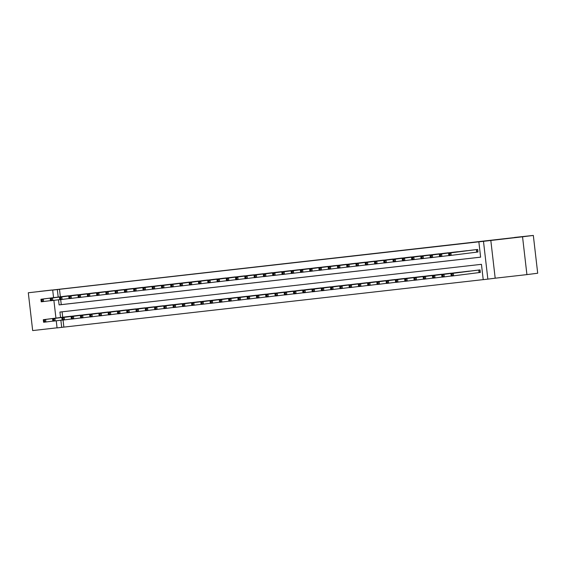 <?xml version="1.0" encoding="UTF-8"?>
<svg xmlns="http://www.w3.org/2000/svg" width="566" height="566" viewBox="0 0 566 566"><rect width="100%" height="100%" fill="white"/><g stroke="black" fill="none" stroke-linecap="round" stroke-linejoin="round"><path stroke-width="0.85" d="M51.662 290.04L39.196 291.469L51.662 290.04M521.817 236.807L509.35 238.236L521.817 236.807M63.045 320.052L63.859 327.113L57.074 327.912L56.246 320.802M514.466 237.564L28.3 292.764L32.672 330.572L57.06 327.813M514.452 237.458L533.328 235.428L537.7 273.236L526.918 274.609L522.545 236.8L483.477 241.321L487.857 279.13L483.223 279.661L481.447 264.329L59.932 312.057L60.562 317.505M490.814 240.394L495.186 278.203L526.918 274.609M495.186 278.203L487.857 279.13M63.859 327.113L483.223 279.625M533.328 235.428L522.545 236.8M70.078 295.685L64.517 296.259M79.346 294.631L73.778 295.211M88.607 293.584L83.046 294.164M97.868 292.537L92.308 293.117M107.137 291.49L101.569 292.063M116.398 290.436L110.837 291.016M125.666 289.389L120.098 289.969M134.927 288.342L129.366 288.922M144.196 287.287L138.628 287.868M153.457 286.24L147.889 286.82M162.718 285.193L157.157 285.773M171.986 284.146L166.418 284.719M181.247 283.092L175.686 283.672M190.516 282.045L184.948 282.625M199.777 280.998L194.216 281.578M209.038 279.951L203.477 280.524M218.306 278.897L212.738 279.477M227.567 277.849L222.006 278.43M236.836 276.802L231.268 277.382M246.097 275.755L240.536 276.328M255.365 274.701L249.797 275.281M264.626 273.654L259.065 274.234M273.887 272.607L268.326 273.187M283.156 271.553L277.588 272.133M292.417 270.506L286.856 271.086M301.685 269.458L296.117 270.039M310.946 268.411L305.385 268.984M320.215 267.357L314.646 267.937M329.476 266.31L323.908 266.89M338.737 265.263L333.176 265.843M348.005 264.216L342.437 264.789M357.266 263.162L351.705 263.742M366.535 262.115L360.966 262.695M375.796 261.067L370.235 261.648M385.057 260.02L379.496 260.593M394.325 258.966L388.757 259.546M403.586 257.919L398.025 258.499M412.855 256.872L407.287 257.452M422.116 255.818L416.555 256.398M431.384 254.771L425.816 255.351M440.645 253.724L435.084 254.304M449.906 252.677L444.345 253.25M459.175 251.622L453.607 252.203M468.436 250.575L462.875 251.155M478.73 272.628L480.357 272.444L480.06 269.89L474.499 270.541M62.09 311.816L62.72 317.229M470.799 271.015L465.238 271.595M461.538 272.062L455.977 272.642M452.276 273.109L446.708 273.689M443.008 274.163L437.447 274.736M433.747 275.21L428.179 275.791M424.479 276.258L418.918 276.838M415.218 277.305L409.65 277.885M405.956 278.359L400.388 278.939M396.688 279.406L391.127 279.986M387.427 280.453L381.859 281.033M378.159 281.507L372.598 282.08M368.898 282.554L363.33 283.134M359.629 283.601L354.068 284.182M350.368 284.648L344.807 285.229M341.107 285.703L335.539 286.276M331.839 286.75L326.278 287.33M322.578 287.797L317.01 288.377M313.309 288.844L307.748 289.424M304.048 289.898L298.48 290.471M294.78 290.945L289.219 291.525M285.519 291.992L279.958 292.572M276.258 293.039L270.69 293.62M266.989 294.094L261.428 294.674M257.728 295.141L252.16 295.721M248.46 296.188L242.899 296.768M239.199 297.242L233.631 297.815M229.938 298.289L224.369 298.869M220.669 299.336L215.108 299.916M211.408 300.383L205.84 300.963M202.14 301.437L196.579 302.011M192.879 302.485L187.311 303.065M183.61 303.532L178.049 304.112M174.349 304.579L168.788 305.159M165.088 305.633L159.52 306.206M155.82 306.68L150.259 307.26M146.559 307.727L140.991 308.307M137.29 308.774L131.729 309.354M128.029 309.828L122.461 310.409M118.768 310.875L113.2 311.456M109.5 311.923L103.939 312.503M100.239 312.977L94.671 313.55M90.97 314.024L85.409 314.604M81.709 315.071L76.141 315.651M72.441 316.118L66.88 316.698M58.51 299.775L59.105 304.904L480.619 257.176L478.85 241.845L481.008 241.576L59.487 289.304L60.35 296.789M60.682 299.612L61.262 304.628L480.619 257.148M476.367 252.195L477.987 252.012L477.69 249.457L472.136 250.108M53.572 297.652L52.695 290.103L60.031 289.169L28.3 292.764M52.695 290.103L57.329 289.58L58.199 297.065M59.487 289.304L57.329 289.58M478.85 241.845L483.477 241.321M55.935 318.092L53.883 300.362M60.873 320.215L61.701 327.389M61.262 304.628L59.105 304.904M477.987 251.997L448.866 255.655L448.569 253.101L473.756 249.903M448.788 253.858L448.569 253.101L450.883 252.839L451.18 255.393L449.836 254.778L449.715 253.759L448.788 253.858L448.909 254.884L449.836 254.778M476.07 249.641L450.883 252.839L449.715 253.759M448.866 255.655L448.909 254.884M476.119 270.336L450.932 273.541L453.246 273.279L453.543 275.833L480.35 272.43M452.199 275.218L453.543 275.833L451.229 276.095L450.932 273.541L451.272 275.324L452.199 275.218L452.078 274.192L451.152 274.298M452.078 274.192L453.246 273.279L478.44 270.074M451.272 275.324L451.229 276.095M448.852 255.563L439.598 256.702L439.301 254.148L464.495 250.95M439.527 254.912L439.301 254.148L441.622 253.886L441.912 256.44L440.567 255.825L440.454 254.806L439.527 254.912L439.648 255.931L440.567 255.825M466.808 250.688L441.622 253.886L440.454 254.806M439.598 256.702L439.648 255.931M439.591 256.61L430.337 257.756L430.04 255.202L455.227 251.997M430.259 255.959L430.04 255.202L432.353 254.941L432.65 257.495L431.306 256.879L431.186 255.853L430.259 255.959L430.379 256.978L431.306 256.879M457.54 251.736L432.353 254.941L431.186 255.853M430.337 257.756L430.379 256.978M430.323 257.657L421.069 258.804L420.771 256.249L445.966 253.044M420.998 257.006L420.771 256.249L423.092 255.988L423.389 258.542L422.045 257.926L421.925 256.9L420.998 257.006L421.118 258.032L422.045 257.926M448.279 252.783L423.092 255.988L421.925 256.9M421.069 258.804L421.118 258.032M421.062 258.712L411.807 259.851L411.51 257.297L436.697 254.099M411.737 258.054L411.51 257.297L413.824 257.035L414.121 259.589L412.777 258.973L412.664 257.954L411.737 258.054L411.85 259.079L412.777 258.973M439.018 253.837L413.824 257.035L412.664 257.954M411.807 259.851L411.85 259.079M466.858 271.39L441.671 274.588L443.985 274.326L444.282 276.88L451.215 275.996M442.937 276.265L444.282 276.88L441.961 277.142L441.671 274.588L442.011 276.371L442.937 276.265L442.817 275.246L441.89 275.345M442.817 275.246L443.985 274.326L469.172 271.128M442.011 276.371L441.961 277.142M457.59 272.437L432.403 275.635L434.723 275.373L435.013 277.927L441.954 277.05M433.669 277.312L435.013 277.927L432.7 278.189L432.403 275.635L432.742 277.418L433.669 277.312L433.556 276.293L432.629 276.399M433.556 276.293L434.723 275.373L459.91 272.175M432.742 277.418L432.7 278.189M448.329 273.484L423.142 276.689L425.455 276.427L425.752 278.981L432.686 278.097M424.408 278.366L425.752 278.981L423.439 279.243L423.142 276.689L423.481 278.465L424.408 278.366L424.288 277.34L423.361 277.446M424.288 277.34L425.455 276.427L450.642 273.222M423.481 278.465L423.439 279.243M439.067 274.531L413.873 277.736L416.194 277.474L416.484 280.029L423.425 279.144M415.14 279.413L416.484 280.029L414.171 280.29L413.873 277.736L414.22 279.519L415.14 279.413L415.027 278.387L414.1 278.493M415.027 278.387L416.194 277.474L441.381 274.269M414.22 279.519L414.171 280.29M411.793 259.759L402.539 260.905L402.249 258.344L427.436 255.146M402.468 259.108L402.249 258.344L404.563 258.082L404.86 260.636L403.516 260.02L403.395 259.002L402.468 259.108L402.589 260.127L403.516 260.02M429.75 254.884L404.563 258.082L403.395 259.002M402.539 260.905L402.589 260.127M429.799 275.585L404.612 278.783L406.926 278.522L407.223 281.076L414.163 280.198M405.879 280.46L407.223 281.076L404.909 281.337L404.612 278.783L404.952 280.566L405.879 280.46L405.758 279.441L404.832 279.54M405.758 279.441L406.926 278.522L432.113 275.324M404.952 280.566L404.909 281.337M402.532 260.806L393.278 261.952L392.981 259.398L418.168 256.193M393.207 260.155L392.981 259.398L395.301 259.136L395.592 261.69L394.247 261.075L394.134 260.049L393.207 260.155L393.32 261.174L394.247 261.075M420.488 255.931L395.301 259.136L394.134 260.049M393.278 261.952L393.32 261.174M420.538 276.632L395.344 279.83L397.665 279.569L397.962 282.123L404.895 281.245M396.617 281.507L397.962 282.123L395.641 282.392L395.344 279.83L395.691 281.613L396.617 281.507L396.497 280.488L395.57 280.595M396.497 280.488L397.665 279.569L422.852 276.371M395.691 281.613L395.641 282.392M393.264 261.853L384.017 262.999L383.72 260.445L408.907 257.24M383.939 261.202L383.72 260.445L386.033 260.183L386.33 262.737L384.986 262.122L384.866 261.096L383.939 261.202L384.059 262.228L384.986 262.122M411.22 256.978L386.033 260.183L384.866 261.096M384.017 262.999L384.059 262.228M411.27 277.68L386.083 280.885L388.396 280.623L388.693 283.177L395.634 282.293M387.349 282.561L388.693 283.177L386.38 283.439L386.083 280.885L386.422 282.66L387.349 282.561L387.229 281.535L386.309 281.642M387.229 281.535L388.396 280.623L413.59 277.418M386.422 282.66L386.38 283.439M384.003 262.907L374.749 264.046L374.451 261.492L399.646 258.294M374.678 262.256L374.451 261.492L376.772 261.23L377.069 263.784L375.725 263.169L375.605 262.15L374.678 262.256L374.798 263.275L375.725 263.169M401.959 258.032L376.772 261.23L375.605 262.15M374.749 264.046L374.798 263.275M402.009 278.727L376.822 281.932L379.135 281.67L379.432 284.224L386.366 283.34M378.088 283.608L379.432 284.224L377.112 284.486L376.822 281.932L377.161 283.715L378.088 283.608L377.968 282.583L377.041 282.689M377.968 282.583L379.135 281.67L404.322 278.465M377.161 283.715L377.112 284.486M374.742 263.954L365.487 265.1L365.19 262.539L390.377 259.341M365.41 263.303L365.19 262.539L367.504 262.277L367.801 264.838L366.457 264.216L366.336 263.197L365.41 263.303L365.53 264.322L366.457 264.216M392.698 259.079L367.504 262.277L366.336 263.197M365.487 265.1L365.53 264.322M392.74 279.781L367.553 282.979L369.874 282.717L370.164 285.271L377.105 284.394M368.82 284.656L370.164 285.271L367.85 285.533L367.553 282.979L367.893 284.762L368.82 284.656L368.707 283.637L367.78 283.736M368.707 283.637L369.874 282.717L395.061 279.519M367.893 284.762L367.85 285.533M365.473 265.001L356.219 266.147L355.929 263.593L381.116 260.388M356.148 264.35L355.929 263.593L358.243 263.332L358.54 265.886L357.196 265.27L357.075 264.244L356.148 264.35L356.269 265.369L357.196 265.27M383.43 260.127L358.243 263.332L357.075 264.244M356.219 266.147L356.269 265.369M383.479 280.828L358.292 284.026L360.606 283.764L360.903 286.325L367.836 285.441M359.559 285.703L360.903 286.325L358.589 286.587L358.292 284.026L358.632 285.809L359.559 285.703L359.438 284.684L358.511 284.79M359.438 284.684L360.606 283.764L385.793 280.566M358.632 285.809L358.589 286.587M356.212 266.048L346.958 267.194L346.661 264.64L371.848 261.442M346.887 265.397L346.661 264.64L348.974 264.379L349.272 266.933L347.927 266.317L347.814 265.291L346.887 265.397L347 266.423L347.927 266.317M374.168 261.174L348.974 264.379L347.814 265.291M346.958 267.194L347 266.423M374.218 281.875L349.024 285.08L351.345 284.818L351.642 287.372L358.575 286.488M350.297 286.757L351.642 287.372L349.321 287.634L349.024 285.08L349.371 286.856L350.297 286.757L350.177 285.731L349.25 285.837M350.177 285.731L351.345 284.818L376.532 281.613M349.371 286.856L349.321 287.634M346.944 267.102L337.69 268.242L337.4 265.687L362.587 262.49M337.619 266.452L337.4 265.687L339.713 265.426L340.01 267.98L338.666 267.364L338.546 266.345L337.619 266.452L337.739 267.47L338.666 267.364M364.9 262.228L339.713 265.426L338.546 266.345M337.69 268.242L337.739 267.47M364.95 282.929L339.763 286.127L342.076 285.865L342.373 288.419L349.314 287.535M341.029 287.804L342.373 288.419L340.06 288.681L339.763 286.127L340.102 287.91L341.029 287.804L340.909 286.778L339.982 286.884M340.909 286.778L342.076 285.865L367.27 282.66M340.102 287.91L340.06 288.681M337.683 268.15L328.429 269.296L328.131 266.742L353.325 263.537M328.358 267.499L328.131 266.742L330.452 266.473L330.742 269.034L329.398 268.411L329.285 267.393L328.358 267.499L328.471 268.517L329.398 268.411M355.639 263.275L330.452 266.473L329.285 267.393M328.429 269.296L328.471 268.517M355.689 283.976L330.502 287.174L332.815 286.912L333.112 289.467L340.046 288.589M331.768 288.851L333.112 289.467L330.792 289.728L330.502 287.174L330.841 288.957L331.768 288.851L331.648 287.832L330.721 287.938M331.648 287.832L332.815 286.912L358.002 283.715M330.841 288.957L330.792 289.728M328.421 269.197L319.167 270.343L318.87 267.789L344.057 264.584M319.09 268.546L318.87 267.789L321.184 267.527L321.481 270.081L320.137 269.466L320.016 268.44L319.09 268.546L319.21 269.572L320.137 269.466M346.371 264.322L321.184 267.527L320.016 268.44M319.167 270.343L319.21 269.572M346.42 285.023L321.233 288.228L323.547 287.96L323.844 290.521L330.785 289.636M322.5 289.898L323.844 290.521L321.53 290.783L321.233 288.228L321.573 290.004L322.5 289.898L322.387 288.879L321.46 288.985M322.387 288.879L323.547 287.96L348.741 284.762M321.573 290.004L321.53 290.783M319.153 270.244L309.899 271.39L309.602 268.836L334.796 265.638M309.828 269.593L309.602 268.836L311.923 268.574L312.22 271.128L310.875 270.513L310.755 269.494L309.828 269.593L309.949 270.619L310.875 270.513M337.11 265.376L311.923 268.574L310.755 269.494M309.899 271.39L309.949 270.619M337.159 286.071L311.972 289.276L314.286 289.014L314.583 291.568L321.516 290.683M313.239 290.952L314.583 291.568L312.262 291.83L311.972 289.276L312.312 291.058L313.239 290.952L313.118 289.926L312.191 290.033M313.118 289.926L314.286 289.014L339.473 285.809M312.312 291.058L312.262 291.83M309.892 271.298L300.638 272.437L300.341 269.883L325.528 266.685M300.567 270.647L300.341 269.883L302.654 269.621L302.952 272.175L301.607 271.56L301.487 270.541L300.567 270.647L300.68 271.666L301.607 271.56M327.848 266.423L302.654 269.621L301.487 270.541M300.638 272.437L300.68 271.666M327.891 287.125L302.704 290.323L305.024 290.061L305.315 292.615L312.255 291.731M303.97 291.999L305.315 292.615L303.001 292.877L302.704 290.323L303.043 292.106L303.97 291.999L303.857 290.981L302.93 291.08M303.857 290.981L305.024 290.061L330.211 286.863M303.043 292.106L303.001 292.877M300.624 272.345L291.37 273.491L291.08 270.937L316.267 267.732M291.299 271.694L291.08 270.937L293.393 270.675L293.69 273.229L292.346 272.614L292.226 271.588L291.299 271.694L291.419 272.713L292.346 272.614M318.58 267.47L293.393 270.675L292.226 271.588M291.37 273.491L291.419 272.713M318.63 288.172L293.443 291.37L295.756 291.108L296.053 293.662L302.987 292.785M294.709 293.046L296.053 293.662L293.74 293.924L293.443 291.37L293.782 293.153L294.709 293.046L294.589 292.028L293.662 292.134M294.589 292.028L295.756 291.108L320.943 287.91M293.782 293.153L293.74 293.924M291.363 273.392L282.109 274.538L281.811 271.984L306.998 268.779M282.038 272.741L281.811 271.984L284.132 271.722L284.422 274.277L283.078 273.661L282.965 272.635L282.038 272.741L282.151 273.767L283.078 273.661M309.319 268.517L284.132 271.722L282.965 272.635M282.109 274.538L282.151 273.767M309.369 289.219L284.174 292.424L286.495 292.162L286.792 294.716L293.726 293.832M285.448 294.094L286.792 294.716L284.472 294.978L284.174 292.424L284.521 294.2L285.448 294.094L285.328 293.075L284.401 293.181M285.328 293.075L286.495 292.162L311.682 288.957M284.521 294.2L284.472 294.978M282.094 274.446L272.847 275.585L272.55 273.031L297.737 269.833M272.77 273.788L272.55 273.031L274.864 272.77L275.161 275.324L273.817 274.708L273.696 273.689L272.77 273.788L272.89 274.814L273.817 274.708M300.051 269.572L274.864 272.77L273.696 273.689M272.847 275.585L272.89 274.814M300.1 290.266L274.913 293.471L277.227 293.209L277.524 295.763L284.465 294.879M276.18 295.148L277.524 295.763L275.21 296.025L274.913 293.471L275.253 295.254L276.18 295.148L276.059 294.122L275.133 294.228M276.059 294.122L277.227 293.209L302.421 290.004M275.253 295.254L275.21 296.025M272.833 275.493L263.579 276.64L263.282 274.078L288.476 270.881M263.508 274.843L263.282 274.078L265.603 273.817L265.893 276.371L264.548 275.755L264.435 274.736L263.508 274.843L263.629 275.861L264.548 275.755M290.79 270.619L265.603 273.817L264.435 274.736M263.579 276.64L263.629 275.861M290.839 291.32L265.652 294.518L267.966 294.256L268.263 296.81L275.196 295.933M266.919 296.195L268.263 296.81L265.942 297.072L265.652 294.518L265.992 296.301L266.919 296.195L266.798 295.176L265.871 295.275M266.798 295.176L267.966 294.256L293.153 291.058M265.992 296.301L265.942 297.072M263.572 276.541L254.318 277.687L254.021 275.133L279.208 271.928M254.24 275.89L254.021 275.133L256.334 274.871L256.631 277.425L255.287 276.809L255.167 275.784L254.24 275.89L254.36 276.908L255.287 276.809M281.528 271.666L256.334 274.871L255.167 275.784M254.318 277.687L254.36 276.908M281.571 292.367L256.384 295.565L258.704 295.303L258.995 297.858L265.935 296.98M257.65 297.242L258.995 297.858L256.681 298.119L256.384 295.565L256.723 297.348L257.65 297.242L257.537 296.223L256.61 296.329M257.537 296.223L258.704 295.303L283.891 292.106M256.723 297.348L256.681 298.119M254.304 277.588L245.05 278.734L244.76 276.18L269.947 272.975M244.979 276.937L244.76 276.18L247.073 275.918L247.37 278.472L246.026 277.856L245.906 276.831L244.979 276.937L245.099 277.963L246.026 277.856M272.26 272.713L247.073 275.918L245.906 276.831M245.05 278.734L245.099 277.963M272.31 293.414L247.123 296.619L249.436 296.358L249.733 298.912L256.667 298.027M248.389 298.296L249.733 298.912L247.42 299.173L247.123 296.619L247.462 298.395L248.389 298.296L248.269 297.27L247.342 297.376M248.269 297.27L249.436 296.358L274.623 293.153M247.462 298.395L247.42 299.173M245.043 278.642L235.789 279.781L235.491 277.227L260.678 274.029M235.718 277.991L235.491 277.227L237.805 276.965L238.102 279.519L236.758 278.904L236.645 277.885L235.718 277.991L235.831 279.01L236.758 278.904M262.999 273.767L237.805 276.965L236.645 277.885M235.789 279.781L235.831 279.01M263.048 294.462L237.854 297.666L240.175 297.405L240.465 299.959L247.406 299.074M239.121 299.343L240.465 299.959L238.152 300.221L237.854 297.666L238.201 299.449L239.121 299.343L239.008 298.317L238.081 298.423M239.008 298.317L240.175 297.405L265.362 294.2M238.201 299.449L238.152 300.221M235.774 279.689L226.52 280.835L226.23 278.274L251.417 275.076M226.45 279.038L226.23 278.274L228.544 278.012L228.841 280.573L227.497 279.951L227.376 278.932L226.45 279.038L226.57 280.057L227.497 279.951M253.731 274.814L228.544 278.012L227.376 278.932M226.52 280.835L226.57 280.057M253.78 295.516L228.593 298.714L230.907 298.452L231.204 301.006L238.145 300.129M229.86 300.39L231.204 301.006L228.89 301.268L228.593 298.714L228.933 300.496L229.86 300.39L229.739 299.372L228.813 299.471M229.739 299.372L230.907 298.452L256.094 295.254M228.933 300.496L228.89 301.268M226.513 280.736L217.259 281.882L216.962 279.328L242.149 276.123M217.188 280.085L216.962 279.328L219.283 279.066L219.573 281.62L218.228 281.005L218.115 279.979L217.188 280.085L217.302 281.104L218.228 281.005M244.47 275.861L219.283 279.066L218.115 279.979M217.259 281.882L217.302 281.104M244.519 296.563L219.325 299.761L221.646 299.499L221.943 302.053L228.876 301.176M220.599 301.437L221.943 302.053L219.622 302.322L219.325 299.761L219.672 301.544L220.599 301.437L220.478 300.419L219.551 300.525M220.478 300.419L221.646 299.499L246.833 296.301M219.672 301.544L219.622 302.322M217.245 281.783L207.998 282.929L207.701 280.375L232.888 277.177M207.92 281.132L207.701 280.375L210.014 280.113L210.311 282.667L208.967 282.052L208.847 281.026L207.92 281.132L208.04 282.158L208.967 282.052M235.201 276.908L210.014 280.113L208.847 281.026M207.998 282.929L208.04 282.158M235.251 297.61L210.064 300.815L212.377 300.553L212.675 303.107L219.615 302.223M211.33 302.492L212.675 303.107L210.361 303.369L210.064 300.815L210.403 302.591L211.33 302.492L211.21 301.466L210.29 301.572M211.21 301.466L212.377 300.553L237.571 297.348M210.403 302.591L210.361 303.369M207.984 282.837L198.73 283.976L198.433 281.422L223.627 278.224M198.659 282.186L198.433 281.422L200.753 281.161L201.05 283.715L199.706 283.099L199.586 282.08L198.659 282.186L198.779 283.205L199.706 283.099M225.94 277.963L200.753 281.161L199.586 282.08M198.73 283.976L198.779 283.205M225.99 298.664L200.803 301.862L203.116 301.6L203.413 304.154L210.347 303.27M202.069 303.539L203.413 304.154L201.093 304.416L200.803 301.862L201.142 303.645L202.069 303.539L201.949 302.513L201.022 302.619M201.949 302.513L203.116 301.6L228.303 298.395M201.142 303.645L201.093 304.416M198.723 283.884L189.469 285.031L189.171 282.476L214.358 279.271M189.391 283.233L189.171 282.476L191.485 282.208L191.782 284.769L190.438 284.146L190.317 283.127L189.391 283.233L189.511 284.252L190.438 284.146M216.679 279.01L191.485 282.208L190.317 283.127M189.469 285.031L189.511 284.252M216.721 299.711L191.534 302.909L193.855 302.647L194.145 305.201L201.086 304.324M192.801 304.586L194.145 305.201L191.832 305.463L191.534 302.909L191.874 304.692L192.801 304.586L192.688 303.567L191.761 303.673M192.688 303.567L193.855 302.647L219.042 299.449M191.874 304.692L191.832 305.463M189.454 284.931L180.2 286.078L179.91 283.524L205.097 280.319M180.13 284.281L179.91 283.524L182.224 283.262L182.521 285.816L181.177 285.2L181.056 284.174L180.13 284.281L180.25 285.306L181.177 285.2M207.411 280.057L182.224 283.262L181.056 284.174M180.2 286.078L180.25 285.306M207.46 300.758L182.273 303.963L184.587 303.694L184.884 306.256L191.817 305.371M183.54 305.633L184.884 306.256L182.57 306.517L182.273 303.963L182.613 305.739L183.54 305.633L183.419 304.614L182.493 304.72M183.419 304.614L184.587 303.694L209.774 300.496M182.613 305.739L182.57 306.517M180.193 285.979L170.939 287.125L170.642 284.571L195.829 281.373M170.868 285.328L170.642 284.571L172.955 284.309L173.253 286.863L171.908 286.247L171.795 285.229L170.868 285.328L170.982 286.354L171.908 286.247M198.15 281.111L172.955 284.309L171.795 285.229M170.939 287.125L170.982 286.354M198.199 301.805L173.005 305.01L175.326 304.749L175.623 307.303L182.556 306.418M174.278 306.687L175.623 307.303L173.302 307.564L173.005 305.01L173.352 306.793L174.278 306.687L174.158 305.661L173.231 305.767M174.158 305.661L175.326 304.749L200.513 301.544M173.352 306.793L173.302 307.564M170.925 287.033L161.671 288.172L161.381 285.618L186.568 282.42M161.6 286.382L161.381 285.618L163.694 285.356L163.991 287.91L162.647 287.295L162.527 286.276L161.6 286.382L161.72 287.401L162.647 287.295M188.881 282.158L163.694 285.356L162.527 286.276M161.671 288.172L161.72 287.401M188.931 302.86L163.744 306.057L166.057 305.796L166.354 308.35L173.295 307.465M165.01 307.734L166.354 308.35L164.041 308.611L163.744 306.057L164.083 307.84L165.01 307.734L164.89 306.715L163.963 306.814M164.89 306.715L166.057 305.796L191.251 302.598M164.083 307.84L164.041 308.611M161.664 288.08L152.41 289.226L152.113 286.672L177.307 283.467M152.339 287.429L152.113 286.672L154.433 286.41L154.723 288.964L153.379 288.349L153.266 287.323L152.339 287.429L152.452 288.448L153.379 288.349M179.62 283.205L154.433 286.41L153.266 287.323M152.41 289.226L152.452 288.448M179.67 303.907L154.483 307.105L156.796 306.843L157.093 309.397L164.027 308.52M155.749 308.781L157.093 309.397L154.773 309.659L154.483 307.105L154.822 308.887L155.749 308.781L155.629 307.762L154.702 307.869M155.629 307.762L156.796 306.843L181.983 303.645M154.822 308.887L154.773 309.659M152.403 289.127L143.148 290.273L142.851 287.719L168.038 284.514M143.071 288.476L142.851 287.719L145.165 287.457L145.462 290.011L144.118 289.396L143.997 288.37L143.071 288.476L143.191 289.502L144.118 289.396M170.352 284.252L145.165 287.457L143.997 288.37M143.148 290.273L143.191 289.502M170.401 304.954L145.214 308.159L147.528 307.897L147.825 310.451L154.766 309.567M146.481 309.828L147.825 310.451L145.512 310.713L145.214 308.159L145.554 309.935L146.481 309.828L146.368 308.81L145.441 308.916M146.368 308.81L147.528 307.897L172.722 304.692M145.554 309.935L145.512 310.713M143.134 290.181L133.88 291.32L133.583 288.766L158.777 285.568M133.809 289.523L133.583 288.766L135.904 288.504L136.201 291.058L134.857 290.443L134.736 289.424L133.809 289.523L133.93 290.549L134.857 290.443M161.091 285.306L135.904 288.504L134.736 289.424M133.88 291.32L133.93 290.549M161.14 306.001L135.953 309.206L138.267 308.944L138.564 311.498L145.497 310.614M137.22 310.883L138.564 311.498L136.243 311.76L135.953 309.206L136.293 310.989L137.22 310.883L137.099 309.857L136.173 309.963M137.099 309.857L138.267 308.944L163.454 305.739M136.293 310.989L136.243 311.76M133.873 291.228L124.619 292.374L124.322 289.813L149.509 286.615M124.548 290.577L124.322 289.813L126.635 289.551L126.933 292.106L125.588 291.49L125.468 290.471L124.548 290.577L124.661 291.596L125.588 291.49M151.829 286.354L126.635 289.551L125.468 290.471M124.619 292.374L124.661 291.596M151.872 307.055L126.685 310.253L129.006 309.991L129.296 312.545L136.236 311.668M127.951 311.93L129.296 312.545L126.982 312.807L126.685 310.253L127.025 312.036L127.951 311.93L127.838 310.911L126.911 311.01M127.838 310.911L129.006 309.991L154.193 306.793M127.025 312.036L126.982 312.807M124.605 292.275L115.351 293.421L115.061 290.867L140.248 287.662M115.28 291.624L115.061 290.867L117.374 290.606L117.671 293.16L116.327 292.544L116.207 291.518L115.28 291.624L115.4 292.643L116.327 292.544M142.561 287.401L117.374 290.606L116.207 291.518M115.351 293.421L115.4 292.643M142.611 308.102L117.424 311.3L119.737 311.038L120.034 313.592L126.968 312.715M118.69 312.977L120.034 313.592L117.721 313.854L117.424 311.3L117.763 313.083L118.69 312.977L118.57 311.958L117.643 312.064M118.57 311.958L119.737 311.038L144.924 307.84M117.763 313.083L117.721 313.854M115.344 293.322L106.09 294.469L105.792 291.915L130.979 288.71M106.019 292.672L105.792 291.915L108.113 291.653L108.403 294.207L107.059 293.591L106.946 292.565L106.019 292.672L106.132 293.697L107.059 293.591M133.3 288.448L108.113 291.653L106.946 292.565M106.09 294.469L106.132 293.697M133.35 309.149L108.156 312.354L110.476 312.092L110.773 314.646L117.707 313.762M109.429 314.031L110.773 314.646L108.453 314.908L108.156 312.354L108.502 314.13L109.429 314.031L109.309 313.005L108.382 313.111M109.309 313.005L110.476 312.092L135.663 308.887M108.502 314.13L108.453 314.908M106.075 294.377L96.828 295.516L96.531 292.962L121.718 289.764M96.751 293.719L96.531 292.962L98.845 292.7L99.142 295.254L97.798 294.638L97.677 293.62L96.751 293.719L96.871 294.745L97.798 294.638M124.032 289.502L98.845 292.7L97.677 293.62M96.828 295.516L96.871 294.745M124.081 310.196L98.894 313.401L101.208 313.139L101.505 315.694L108.446 314.809M100.161 315.078L101.505 315.694L99.191 315.955L98.894 313.401L99.234 315.184L100.161 315.078L100.041 314.052L99.114 314.158M100.041 314.052L101.208 313.139L126.402 309.935M99.234 315.184L99.191 315.955M96.814 295.424L87.56 296.57L87.263 294.009L112.457 290.811M87.489 294.773L87.263 294.009L89.584 293.747L89.874 296.308L88.529 295.685L88.416 294.667L87.489 294.773L87.61 295.792L88.529 295.685M114.771 290.549L89.584 293.747L88.416 294.667M87.56 296.57L87.61 295.792M114.82 311.25L89.633 314.448L91.947 314.187L92.244 316.741L99.177 315.863M90.9 316.125L92.244 316.741L89.923 317.002L89.633 314.448L89.973 316.231L90.9 316.125L90.779 315.106L89.853 315.205M90.779 315.106L91.947 314.187L117.134 310.989M89.973 316.231L89.923 317.002M87.553 296.471L78.299 297.617L78.002 295.063L103.189 291.858M78.221 295.82L78.002 295.063L80.315 294.801L80.613 297.355L79.268 296.74L79.148 295.714L78.221 295.82L78.341 296.839L79.268 296.74M105.509 291.596L80.315 294.801L79.148 295.714M78.299 297.617L78.341 296.839M105.552 312.298L80.365 315.495L82.686 315.234L82.976 317.788L89.916 316.91M81.631 317.172L82.976 317.788L80.662 318.057L80.365 315.495L80.705 317.278L81.631 317.172L81.518 316.153L80.591 316.26M81.518 316.153L82.686 315.234L107.873 312.036M80.705 317.278L80.662 318.057M78.285 297.518L69.031 298.664L68.741 296.11L93.928 292.912M68.96 296.867L68.741 296.11L71.054 295.848L71.351 298.402L70.007 297.787L69.887 296.761L68.96 296.867L69.08 297.893L70.007 297.787M96.241 292.643L71.054 295.848L69.887 296.761M69.031 298.664L69.08 297.893M96.291 313.345L71.104 316.55L73.417 316.288L73.714 318.842L80.648 317.958M72.37 318.226L73.714 318.842L71.401 319.104L71.104 316.55L71.443 318.325L72.37 318.226L72.25 317.201L71.323 317.307M72.25 317.201L73.417 316.288L98.604 313.083M71.443 318.325L71.401 319.104M69.024 298.572L59.77 299.711L59.472 297.157L84.659 293.959M59.699 297.921L59.472 297.157L61.786 296.895L62.083 299.449L60.739 298.834L60.626 297.815L59.699 297.921L59.812 298.94L60.739 298.834M86.98 293.697L61.786 296.895L60.626 297.815M59.77 299.711L59.812 298.94M87.03 314.399L61.836 317.597L64.156 317.335L64.446 319.889L71.387 319.005M63.102 319.274L64.446 319.889L62.133 320.151L61.836 317.597L62.182 319.38L63.102 319.274L62.989 318.248L62.062 318.354M62.989 318.248L64.156 317.335L89.343 314.13M62.182 319.38L62.133 320.151M59.755 299.619L50.501 300.765L50.211 298.211L75.398 295.006M50.431 298.968L50.211 298.211L52.525 297.942L52.822 300.504L51.478 299.881L51.357 298.862L50.431 298.968L50.551 299.987L51.478 299.881M77.712 294.745L52.525 297.942L51.357 298.862M50.501 300.765L50.551 299.987M77.761 315.446L52.574 318.644L54.888 318.382L55.185 320.936L62.126 320.059M53.841 320.321L55.185 320.936L52.871 321.198L52.574 318.644L52.914 320.427L53.841 320.321L53.72 319.302L52.794 319.408M53.72 319.302L54.888 318.382L80.075 315.184M52.914 320.427L52.871 321.198M50.494 300.666L41.24 301.812L40.943 299.258L66.13 296.053M41.169 300.015L40.943 299.258L43.264 298.997L43.554 301.551L42.209 300.935L42.096 299.909L41.169 300.015L41.283 301.041L42.209 300.935M68.451 295.792L43.264 298.997L42.096 299.909M41.24 301.812L41.283 301.041M68.5 316.493L43.306 319.698L45.627 319.429L45.924 321.99L52.857 321.106M44.58 321.368L45.924 321.99L43.603 322.252L43.306 319.698L43.653 321.474L44.58 321.368L44.459 320.349L43.532 320.455M44.459 320.349L45.627 319.429L70.814 316.231M43.653 321.474L43.603 322.252M476.643 249.571L476.94 252.118M476.416 249.599L476.713 252.146M479.077 272.586L478.779 270.039M479.303 272.557L479.013 270.01"/></g></svg>
